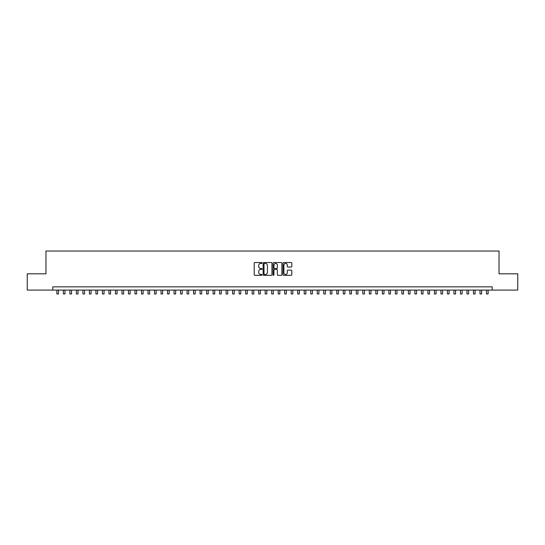<?xml version="1.0" encoding="UTF-8"?>
<svg xmlns="http://www.w3.org/2000/svg" width="545" height="545" viewBox="0 0 545 545"><rect width="100%" height="100%" fill="white"/><g stroke="black" fill="none" stroke-linecap="round" stroke-linejoin="round"><path stroke-width="0.82" d="M262.084 262.997A0.45 0.45 0 0 0 261.641 262.547L254.849 262.547A0.64 0.64 0 0 0 254.208 263.187L254.208 274.687A0.64 0.64 0 0 0 254.849 275.327L261.641 275.327A0.45 0.45 0 0 0 262.084 274.878A0.45 0.45 0 0 0 261.641 274.428L260.762 274.428A2.044 2.044 0 0 1 258.712 272.384L258.712 271.43A2.044 2.044 0 0 1 260.762 269.38L261.641 269.38A0.45 0.45 0 0 0 262.084 268.937A0.45 0.45 0 0 0 261.641 268.487L260.762 268.487A2.044 2.044 0 0 1 258.712 266.444L258.712 265.483A2.044 2.044 0 0 1 260.762 263.439L261.641 263.439A0.45 0.45 0 0 0 262.084 262.997M291.173 267.05A0.64 0.64 0 0 0 291.813 266.41L291.813 263.187A0.64 0.64 0 0 0 291.173 262.547L283.632 262.547A0.64 0.64 0 0 0 282.998 263.187L282.998 274.687A0.64 0.64 0 0 0 283.632 275.327L291.173 275.327A0.64 0.64 0 0 0 291.813 274.687L291.813 270.79A0.64 0.64 0 0 0 291.173 270.15L287.944 270.15A0.64 0.64 0 0 0 287.31 270.79L287.31 272.725A1.71 1.71 0 0 1 285.6 274.428A1.71 1.71 0 0 1 283.891 272.725L283.891 265.149A1.71 1.71 0 0 1 285.6 263.439A1.71 1.71 0 0 1 287.31 265.149L287.31 266.41A0.64 0.64 0 0 0 287.944 267.05L291.173 267.05M52.797 290.09L27.25 290.09L27.25 273.815L45.964 273.815L45.964 251.034L499.036 251.034L499.036 273.815L517.75 273.815L517.75 290.09L492.203 290.09L492.203 286.84L52.797 286.84L52.797 290.09L492.203 290.09M271.941 263.187A0.64 0.64 0 0 0 271.301 262.547L263.76 262.547A0.64 0.64 0 0 0 263.126 263.187L263.126 274.687A0.64 0.64 0 0 0 263.76 275.327L271.301 275.327A0.64 0.64 0 0 0 271.941 274.687L271.941 263.187M273.699 262.547L281.24 262.547A0.64 0.64 0 0 1 281.874 263.187L281.874 274.687A0.64 0.64 0 0 1 281.24 275.327L278.011 275.327A0.64 0.64 0 0 1 277.371 274.687L277.371 270.02A0.64 0.64 0 0 0 276.731 269.38L274.591 269.38A0.64 0.64 0 0 0 273.951 270.02L273.951 274.878A0.45 0.45 0 0 1 273.508 275.327A0.45 0.45 0 0 1 273.059 274.878L273.059 263.187A0.64 0.64 0 0 1 273.699 262.547M264.468 263.439A0.45 0.45 0 0 0 264.018 263.889L264.018 273.985A0.45 0.45 0 0 0 264.468 274.428L265.395 274.428A2.044 2.044 0 0 0 267.438 272.384L267.438 265.483A2.044 2.044 0 0 0 265.395 263.439L264.468 263.439M277.371 265.183A1.71 1.71 0 0 0 275.661 263.473A1.71 1.71 0 0 0 273.951 265.183L273.951 267.847A0.64 0.64 0 0 0 274.591 268.487L276.731 268.487A0.64 0.64 0 0 0 277.371 267.847L277.371 265.183M56.871 290.09L56.871 293.966L58.499 293.966L58.499 290.09M63.377 290.09L63.377 293.966L65.005 293.966L65.005 290.09M69.889 290.09L69.889 293.966L71.518 293.966L71.518 290.09M76.395 290.09L76.395 293.966L78.024 293.966L78.024 290.09M82.908 290.09L82.908 293.966L84.536 293.966L84.536 290.09M89.414 290.09L89.414 293.966L91.042 293.966L91.042 290.09M95.927 290.09L95.927 293.966L97.555 293.966L97.555 290.09M102.433 290.09L102.433 293.966L104.061 293.966L104.061 290.09M108.945 290.09L108.945 293.966L110.574 293.966L110.574 290.09M115.458 290.09L115.458 293.966L117.08 293.966L117.08 290.09M121.964 290.09L121.964 293.966L123.592 293.966L123.592 290.09M128.477 290.09L128.477 293.966L130.105 293.966L130.105 290.09M134.983 290.09L134.983 293.966L136.611 293.966L136.611 290.09M141.496 290.09L141.496 293.966L143.124 293.966L143.124 290.09M148.002 290.09L148.002 293.966L149.63 293.966L149.63 290.09M154.514 290.09L154.514 293.966L156.142 293.966L156.142 290.09M161.02 290.09L161.02 293.966L162.648 293.966L162.648 290.09M167.533 290.09L167.533 293.966L169.161 293.966L169.161 290.09M174.039 290.09L174.039 293.966L175.667 293.966L175.667 290.09M180.552 290.09L180.552 293.966L182.18 293.966L182.18 290.09M187.064 290.09L187.064 293.966L188.686 293.966L188.686 290.09M193.57 290.09L193.57 293.966L195.199 293.966L195.199 290.09M200.083 290.09L200.083 293.966L201.704 293.966L201.704 290.09M206.589 290.09L206.589 293.966L208.217 293.966L208.217 290.09M213.102 290.09L213.102 293.966L214.73 293.966L214.73 290.09M219.608 290.09L219.608 293.966L221.236 293.966L221.236 290.09M226.121 290.09L226.121 293.966L227.749 293.966L227.749 290.09M232.626 290.09L232.626 293.966L234.255 293.966L234.255 290.09M239.139 290.09L239.139 293.966L240.767 293.966L240.767 290.09M245.645 290.09L245.645 293.966L247.273 293.966L247.273 290.09M252.158 290.09L252.158 293.966L253.786 293.966L253.786 290.09M258.664 290.09L258.664 293.966L260.292 293.966L260.292 290.09M265.177 290.09L265.177 293.966L266.805 293.966L266.805 290.09M271.689 290.09L271.689 293.966L273.311 293.966L273.311 290.09M278.195 290.09L278.195 293.966L279.823 293.966L279.823 290.09M284.708 290.09L284.708 293.966L286.336 293.966L286.336 290.09M291.214 290.09L291.214 293.966L292.842 293.966L292.842 290.09M297.727 290.09L297.727 293.966L299.355 293.966L299.355 290.09M304.233 290.09L304.233 293.966L305.861 293.966L305.861 290.09M310.745 290.09L310.745 293.966L312.374 293.966L312.374 290.09M317.251 290.09L317.251 293.966L318.88 293.966L318.88 290.09M323.764 290.09L323.764 293.966L325.392 293.966L325.392 290.09M330.27 290.09L330.27 293.966L331.898 293.966L331.898 290.09M336.783 290.09L336.783 293.966L338.411 293.966L338.411 290.09M343.296 290.09L343.296 293.966L344.917 293.966L344.917 290.09M349.801 290.09L349.801 293.966L351.43 293.966L351.43 290.09M356.314 290.09L356.314 293.966L357.936 293.966L357.936 290.09M362.82 290.09L362.82 293.966L364.448 293.966L364.448 290.09M369.333 290.09L369.333 293.966L370.961 293.966L370.961 290.09M375.839 290.09L375.839 293.966L377.467 293.966L377.467 290.09M382.352 290.09L382.352 293.966L383.98 293.966L383.98 290.09M388.857 290.09L388.857 293.966L390.486 293.966L390.486 290.09M395.37 290.09L395.37 293.966L396.998 293.966L396.998 290.09M401.876 290.09L401.876 293.966L403.504 293.966L403.504 290.09M408.389 290.09L408.389 293.966L410.017 293.966L410.017 290.09M414.895 290.09L414.895 293.966L416.523 293.966L416.523 290.09M421.408 290.09L421.408 293.966L423.036 293.966L423.036 290.09M427.92 290.09L427.92 293.966L429.542 293.966L429.542 290.09M434.426 290.09L434.426 293.966L436.055 293.966L436.055 290.09M440.939 290.09L440.939 293.966L442.567 293.966L442.567 290.09M447.445 290.09L447.445 293.966L449.073 293.966L449.073 290.09M453.958 290.09L453.958 293.966L455.586 293.966L455.586 290.09M460.464 290.09L460.464 293.966L462.092 293.966L462.092 290.09M466.976 290.09L466.976 293.966L468.605 293.966L468.605 290.09M473.482 290.09L473.482 293.966L475.111 293.966L475.111 290.09M479.995 290.09L479.995 293.966L481.623 293.966L481.623 290.09M486.501 290.09L486.501 293.966L488.129 293.966L488.129 290.09"/></g></svg>
